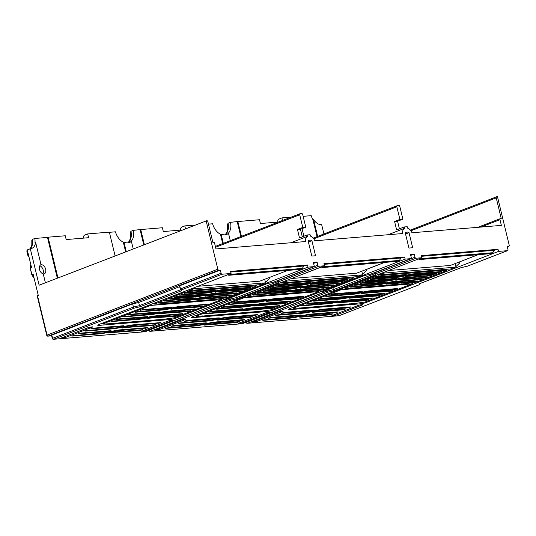<?xml version="1.0" encoding="UTF-8"?>
<svg xmlns="http://www.w3.org/2000/svg" width="536" height="536" viewBox="0 0 536 536"><rect width="100%" height="100%" fill="white"/><g stroke="black" fill="none" stroke-linecap="round" stroke-linejoin="round"><path stroke-width="0.8" d="M241.435 236.336L237.85 221.529L259.511 219.74L260.429 223.532L278.465 222.045M291.209 217.12L281.929 217.891L282.552 220.464M302.049 228.617L303.885 236.215M323.918 233.971L321.674 224.711A10.948 7.33 -111.1 0 1 313.513 219.318L317.647 236.389M362.926 304.522L359.247 305.051L331.925 315.597L335.657 315.289L335.409 314.257M282.988 311.115L279.31 311.651L251.98 322.196L255.719 321.888L255.471 320.85M269.541 312.227L265.863 312.763L238.533 323.309L242.272 323L242.017 321.962M185.865 319.134L182.186 319.664L154.864 330.21L158.596 329.901L158.348 328.87M172.418 320.24L168.739 320.776L141.417 331.322L145.149 331.014L144.901 329.975M92.48 326.839L88.802 327.375L61.473 337.921L65.211 337.613L64.957 336.575M45.399 282.78L43.248 273.889A4.925 3.296 -111.1 0 1 39.517 269.481A4.925 3.296 -111.1 0 1 41.011 264.643L35.597 242.259A10.948 7.33 -111.1 0 1 31.704 248.436A10.948 7.33 -111.1 0 1 30.311 248.751L39.128 285.199L206.856 220.685A1.092 0.73 68.9 0 1 207.861 221.676L212.852 242.326L213.603 242.259A1.092 0.73 68.9 0 1 214.608 243.25L215.981 248.939L305.386 241.562A7.115 4.764 68.9 0 1 307.43 236.363L290.84 242.761M115.093 255.88L109.351 232.135L87.683 233.917L88.601 237.709L66.189 239.559L65.271 235.773L48.086 237.187L57.948 277.936M133.216 248.885L131.4 241.388A13.139 8.797 -111.1 0 1 129.618 242.466A13.139 8.797 -111.1 0 1 123.93 242.004L126.241 251.572M182.166 229.991L163.312 231.545L162.395 227.753L140.727 229.542L144.365 244.584M194.91 225.073L184.806 225.904L185.483 228.711M230.279 240.644L228.524 233.374A13.139 8.797 -111.1 0 1 226.741 234.446A13.139 8.797 -111.1 0 1 221.053 233.991L223.311 243.331M180.84 230.098L180.759 229.77A2.191 1.595 -94.7 0 1 181.771 227.076L184.806 225.904M83.717 238.118L83.636 237.783A2.191 1.595 -94.7 0 1 84.648 235.09L87.683 233.917M277.963 222.085L277.882 221.757A2.191 1.595 -94.7 0 1 278.887 219.063L281.929 217.891M225.046 234.835L226.621 232.838L227.606 229.884L227.565 224.309L228.075 223.257L230.507 222.319A13.139 8.797 -111.1 0 1 227.914 233.609L228.524 233.374M237.85 221.529L230.507 222.319M303.135 216.323L311.215 215.66A10.948 7.33 -111.1 0 0 312.91 219.552L317.037 236.624M240.825 236.57L237.24 221.763M222.701 243.565L220.443 234.225L221.053 233.991M220.443 234.225A13.139 8.797 -111.1 0 1 212.598 223.793L208.457 224.135M127.923 242.848L129.504 240.852L130.483 237.904L130.449 232.323L130.958 231.271L133.384 230.333L140.727 229.542M133.384 230.333A13.139 8.797 -111.1 0 1 130.791 241.622L131.4 241.388M125.638 251.806L123.32 242.239L123.93 242.004M123.32 242.239A13.139 8.797 -111.1 0 1 115.475 231.813L109.391 232.316M143.755 244.818L140.117 229.776M48.086 237.187L47.476 237.421L57.339 278.171M29.748 248.972L31.242 246.888L31.825 244.932L31.818 240.456L32.334 239.411L34.766 238.473L47.476 237.421M28.957 256.878L27.276 249.923L26.8 250.982L28.16 256.59L28.957 256.878L31.557 267.618L30.344 268.087A11.497 7.698 -111.1 0 1 30.807 264.523M34.766 238.473A10.948 7.33 -111.1 0 1 34.987 242.493L35.597 242.259M27.276 249.923L30.311 248.751M40.81 264.744A4.925 3.296 -111.1 0 1 41.125 264.697A4.925 3.296 -111.1 0 1 45.506 268.704A4.925 3.296 -111.1 0 1 44.046 274.037A4.925 3.296 -111.1 0 1 43.416 274.177A4.925 3.296 -111.1 0 1 43.322 274.184M39.818 265.789A4.925 3.296 -111.1 0 1 42.92 269.186A4.925 3.296 -111.1 0 1 42.907 273.789M34.11 278.184A11.497 7.698 -111.1 0 1 31.972 274.834L33.185 274.365L38.384 295.852L37.627 296.147A1.092 0.73 -111.1 0 1 37.681 295.356L37.306 296.341L37.627 296.147L47.054 335.121L46.739 335.315A1.092 1.092 0 0 0 47.892 336.152A1.092 0.797 -94.7 0 0 48.059 336.112A1.092 0.73 -111.1 0 1 47.054 335.121L217.837 269.199L206.112 220.745M312.91 219.552L313.513 219.318M410.328 230.091L496.591 196.792A1.092 0.73 68.9 0 1 496.731 196.766L497.475 196.699L509.2 245.153A1.092 0.73 68.9 0 1 508.845 246.238L507.317 246.828M30.351 268.248L31.952 274.861M38.183 295.008L37.681 295.356M226.366 299.423L225.555 300.656L145.115 331.71L53.593 339.261L134.114 308.18L133.431 307.068L52.273 338.464L51.51 335.302L51.831 335.107L132.667 303.905L138.69 302.492L179.674 286.666L179.721 285.742L220.33 270.07L218.835 270.191A1.092 0.73 68.9 0 1 217.837 269.199M179.721 285.742L180.485 288.904L181.805 289.775L222.098 274.224A1.092 0.73 68.9 0 1 221.093 273.233L220.33 270.07M313.614 266.667L273.461 282.191L313.754 266.64A1.092 0.73 68.9 0 1 313.614 266.667L308.012 267.129L175.942 318.109A4.382 0.63 -13.6 0 1 169.919 319.523L98.946 325.385A4.382 0.63 -13.6 0 1 97.726 325.245A4.382 0.63 -13.6 0 1 98.993 324.461L231.063 273.481L222.098 274.224M122.617 328.039L124.888 327.161L155.608 324.716L152.874 325.54L122.536 327.724M116.265 330.417A8.764 1.26 -13.6 0 1 120.071 329.861L147.561 327.59L148.016 327.643L147.541 327.938L116.995 330.806A4.382 0.63 166.4 0 0 115.093 331.087L104.024 333.238A8.764 1.26 -13.6 0 1 100.219 333.801L72.728 336.072L72.273 336.018L72.749 335.724L103.294 332.856A4.382 0.63 166.4 0 0 105.197 332.575L116.265 330.417M109.713 333.017L111.991 332.139L142.703 329.694L139.97 330.518L109.632 332.709M172.471 320.468L145.149 331.014M90.946 329.037L93.224 328.159L123.937 325.714L121.203 326.538L90.872 328.729M92.534 327.067L65.211 337.613M78.042 334.022L80.32 333.137L111.032 330.699L108.299 331.523L77.968 333.707M129.169 325.439A8.764 1.26 -13.6 0 1 132.968 324.876L160.458 322.612L160.921 322.665L160.445 322.96L129.893 325.821A4.382 0.63 166.4 0 0 127.997 326.102L116.922 328.26A8.764 1.26 -13.6 0 1 113.123 328.823L85.633 331.087L85.177 331.034L85.653 330.739L116.198 327.878A4.382 0.63 166.4 0 0 118.101 327.596L129.169 325.439M176.692 296.395L205.911 294.076L203.178 294.901L174.414 297.272L176.692 296.395M210.836 299.564A1.092 0.797 -94.7 0 0 211.258 299.691L215.74 299.322A1.092 0.797 85.3 0 0 215.907 299.282L226.085 297.849L255.685 286.418L256.322 286.03L255.712 285.956L249.434 286.345A1.092 0.797 85.3 0 0 249.897 285.829L245.528 285.876M211.258 299.691A1.092 0.797 -94.7 0 0 211.425 299.651L165.852 303.416A1.092 0.797 85.3 0 1 165.517 303.443M160.78 303.698A1.092 0.797 -94.7 0 0 161.37 303.785L155.092 304.167L154.475 304.093L154.247 303.135M199.962 289.641L195.359 290.324A1.092 0.797 -94.7 0 1 194.896 290.84L184.712 292.281L154.475 304.093M245.414 286.197A1.092 0.797 -94.7 0 1 244.952 286.713L199.379 290.472A1.092 0.797 85.3 0 0 199.841 289.956M172.136 298.15L198.903 295.946A4.382 0.63 166.4 0 0 200.451 295.731L211.961 293.654A8.764 1.26 -13.6 0 1 215.057 293.232L240.939 291.095L241.401 291.149L240.925 291.437L211.894 294.184A4.382 0.63 166.4 0 0 210.346 294.398L198.843 296.468A8.764 1.26 -13.6 0 1 195.747 296.897L169.858 299.034L172.136 298.15M205.348 296.106L207.626 295.222L236.845 292.904L234.111 293.728L205.275 295.792M164.545 301.085L166.823 300.207L196.042 297.882L193.308 298.706L164.472 300.77M195.479 299.912L197.757 299.034L226.976 296.71L224.242 297.54L195.405 299.604M199.667 297.788A8.764 1.26 -13.6 0 1 203.861 297.145L231.076 294.901L231.532 294.954L231.056 295.249L201.369 298.043A4.382 0.63 166.4 0 0 199.265 298.364L191.399 299.959A8.764 1.26 -13.6 0 1 187.205 300.596L159.989 302.84L159.534 302.786L160.009 302.492L189.697 299.698A4.382 0.63 166.4 0 0 191.801 299.376L199.667 297.788M211.532 291.758L221.844 289.675L250.808 287.283L248.53 288.16L221.1 290.425A4.382 0.63 166.4 0 0 219.003 290.747L208.692 292.83L179.728 295.222L182.005 294.344L209.435 292.08A4.382 0.63 166.4 0 0 211.532 291.758M215.211 292.294L217.489 291.416L246.714 289.098L243.974 289.922L215.137 291.986M184.284 293.467L186.555 292.589L215.78 290.264L213.047 291.095L184.203 293.159M308.012 267.129L307.503 265.025L302.987 266.091L230.715 272.054M244.503 286.881L244.289 285.983M189.268 290.519L260.241 284.663L264.797 282.908L193.824 288.763L189.268 290.519L188.424 289.942M197.918 286.278L259.806 281.166L287.638 270.425M264.797 282.908L269.3 278.62L269.052 277.601M193.04 288.154L193.824 288.763M228.738 275.283L299.711 269.427L302.291 268.435L231.318 274.291L228.738 275.283L227.954 274.68M302.291 268.435L303.952 265.89M230.54 273.682L231.318 274.291M307.503 265.025L230.554 271.377L231.063 273.481M182.615 292.18L182.816 293.011L182.039 292.408M194.233 290.11L194.447 291.015M178.26 294.767L177.483 294.163M160.787 300.609L161.564 301.212L161.363 300.381M157.008 302.974L156.231 302.364M222.259 298.626L221.529 299.604L150.556 305.46L103.502 323.623L102.865 324.019L103.475 324.086L109.753 323.704A1.092 0.797 -94.7 0 1 109.592 323.744L114.074 323.375A1.092 0.797 85.3 0 1 113.907 323.362M159.219 319.49A1.092 0.797 -94.7 0 0 159.648 319.61L164.13 319.242A1.092 0.797 85.3 0 0 164.291 319.201L174.475 317.768L221.529 299.604L221.314 298.699M114.074 323.375A1.092 0.797 85.3 0 0 114.235 323.335L159.808 319.577A1.092 0.797 -94.7 0 1 159.648 319.61M171.192 309.285L173.47 308.408L202.688 306.09L199.955 306.914L171.118 308.977M163.232 311.851A8.764 1.26 -13.6 0 1 167.426 311.208L194.642 308.964L195.097 309.017L194.622 309.312L164.934 312.106A4.382 0.63 166.4 0 0 162.837 312.428L154.964 314.016A8.764 1.26 -13.6 0 1 150.77 314.659L123.561 316.903L123.099 316.85L123.575 316.555L153.269 313.761A4.382 0.63 166.4 0 0 155.366 313.439L163.232 311.851M159.045 313.975L161.323 313.098L190.541 310.773L187.808 311.604L158.971 313.667M151.092 316.535A8.764 1.26 -13.6 0 1 155.286 315.898L182.495 313.654L182.957 313.707L182.481 313.995L152.787 316.796A4.382 0.63 166.4 0 0 150.69 317.111L142.824 318.706A8.764 1.26 -13.6 0 1 138.63 319.342L111.414 321.593L110.959 321.54L111.434 321.245L141.122 318.451A4.382 0.63 166.4 0 0 143.219 318.129L151.092 316.535M146.904 318.659L149.182 317.781L178.401 315.463L175.667 316.287L146.824 318.351M175.379 307.161A8.764 1.26 -13.6 0 1 179.573 306.525L206.782 304.274L207.244 304.327L206.769 304.622L177.074 307.416A4.382 0.63 166.4 0 0 174.977 307.738L167.111 309.332A8.764 1.26 -13.6 0 1 162.917 309.969L135.702 312.213L135.246 312.16L135.722 311.872L165.41 309.071A4.382 0.63 166.4 0 0 167.507 308.756L175.379 307.161M140.258 310.458L142.536 309.58L171.755 307.255L169.021 308.086L140.184 310.15M128.111 315.148L130.389 314.264L159.614 311.945L156.874 312.769L128.037 314.833M115.97 319.831L118.248 318.954L147.467 316.635L144.733 317.459L115.897 319.523M360.205 302.9L360.427 303.805A4.382 0.63 -13.6 0 0 366.45 302.384L498.52 251.411L507.485 250.667A1.092 0.73 68.9 0 0 507.625 250.64A1.092 0.73 68.9 0 0 507.981 249.555L507.217 246.393L508.711 246.272A1.092 0.73 68.9 0 0 508.845 246.238M498.52 251.411L498.011 249.3L421.062 255.652L421.571 257.762L415.97 258.225A1.092 0.73 68.9 0 1 414.965 257.233L414.201 254.071L410.462 254.379L411.233 257.541A1.092 0.73 68.9 0 1 410.877 258.62A1.092 0.73 68.9 0 1 410.737 258.654L405.136 259.116L404.626 257.012L323.938 263.665L324.448 265.776L318.846 266.238A1.092 0.73 68.9 0 1 317.841 265.246L317.078 262.084L313.346 262.392L314.109 265.555A1.092 0.73 68.9 0 1 313.754 266.64M307.43 236.363L307.088 234.976L310.083 234.728L310.418 236.115A7.115 4.764 68.9 0 1 314.84 240.785L402.509 233.549A7.115 4.764 68.9 0 1 404.546 228.343L404.211 226.963L407.199 226.715L407.534 228.102A7.115 4.764 68.9 0 1 411.963 232.765L501.368 225.388L499.994 219.7A1.092 0.73 68.9 0 1 500.349 218.614L477.757 227.338M496.591 196.792A1.092 0.73 68.9 0 0 496.236 197.878L501.234 218.52L500.483 218.588A1.092 0.73 68.9 0 0 500.349 218.614M405.283 232.966A5.474 3.665 -111.1 0 1 406.281 232.262A5.474 3.665 -111.1 0 1 409.022 232.658L412.673 247.753L408.935 248.061L405.283 232.966M308.16 240.979A5.474 3.665 -111.1 0 1 309.165 240.275A5.474 3.665 -111.1 0 1 311.898 240.671L315.55 255.766L311.811 256.074L308.16 240.979M360.427 303.805L289.453 309.661A4.382 0.63 -13.6 0 1 288.234 309.52A4.382 0.63 -13.6 0 1 289.5 308.736L421.571 257.762M343.382 309.815L312.662 312.26L315.396 311.436L345.653 308.937L343.382 309.815L343.214 309.138M335.791 312.749L307.503 315.081A4.382 0.63 166.4 0 0 305.6 315.362L294.532 317.52A8.764 1.26 -13.6 0 1 290.726 318.076L263.236 320.347L262.781 320.294L263.256 319.999L293.802 317.131A4.382 0.63 166.4 0 0 295.705 316.856L306.773 314.699A8.764 1.26 -13.6 0 1 310.579 314.136L338.069 311.872L335.791 312.749L335.623 312.073M330.478 314.8L299.758 317.245L302.498 316.414L332.755 313.922L330.478 314.8L330.31 314.123M362.979 304.743L335.657 315.289M283.732 312.434L314.444 309.996L311.711 310.82L281.454 313.319L283.732 312.434M298.807 315.798L268.094 318.243L270.827 317.419L301.085 314.92L298.807 315.798L298.646 315.121M283.041 311.342L255.719 321.888M348.695 307.765L320.407 310.103A4.382 0.63 166.4 0 0 318.505 310.384L307.436 312.535A8.764 1.26 -13.6 0 1 303.631 313.098L276.14 315.369L275.685 315.315L276.161 315.021L306.706 312.153A4.382 0.63 166.4 0 0 308.609 311.872L319.677 309.714A8.764 1.26 -13.6 0 1 323.476 309.158L350.966 306.887L348.695 307.765L348.527 307.088M367.2 280.67L396.419 278.351L393.685 279.176L364.922 281.554L367.2 280.67M445.999 269.333L446.22 270.238L446.83 270.305L446.193 270.7L416.593 282.124L406.415 283.557A1.092 0.797 85.3 0 1 406.08 283.591M401.343 283.846A1.092 0.797 -94.7 0 0 401.933 283.933L356.36 287.691A1.092 0.797 85.3 0 1 356.025 287.718M351.288 287.973A1.092 0.797 -94.7 0 0 351.877 288.06L345.599 288.442L344.983 288.375L344.755 287.41M390.469 273.916L385.866 274.606A1.092 0.797 -94.7 0 1 385.404 275.122L375.22 276.556L344.983 288.375M440.525 269.782L435.922 270.472A1.092 0.797 -94.7 0 1 435.46 270.988L389.886 274.747A1.092 0.797 85.3 0 0 390.349 274.238M446.22 270.238L439.942 270.62A1.092 0.797 85.3 0 0 440.404 270.104M362.644 282.432L389.411 280.221A4.382 0.63 166.4 0 0 390.958 280.006L402.469 277.936A8.764 1.26 -13.6 0 1 405.564 277.507L431.447 275.37L431.909 275.424L431.433 275.718L402.402 278.459A4.382 0.63 166.4 0 0 400.854 278.673L389.35 280.743A8.764 1.26 -13.6 0 1 386.255 281.172L360.366 283.31L362.644 282.432M395.856 280.382L398.134 279.504L427.353 277.179L424.619 278.01L395.782 280.073M386.094 282.11L357.331 284.482L354.598 285.306L383.816 282.988L386.094 282.11M385.987 284.187L414.75 281.815L417.484 280.991L388.265 283.31L385.913 283.879M389.659 282.171L389.779 282.64A4.382 0.63 166.4 0 1 391.876 282.325L421.564 279.524L422.04 279.229L421.584 279.182L394.369 281.427A8.764 1.26 -13.6 0 0 390.175 282.063L382.309 283.658A4.382 0.63 166.4 0 1 380.212 283.973L350.517 286.773L350.042 287.068L350.504 287.115L377.713 284.871A8.764 1.26 -13.6 0 0 381.907 284.234L381.793 283.752M389.779 282.64L381.907 284.234M439.038 272.442L411.608 274.707A4.382 0.63 166.4 0 0 409.511 275.022L399.199 277.112L370.235 279.504L372.513 278.62L399.943 276.362A4.382 0.63 166.4 0 0 402.04 276.04L412.352 273.95L441.316 271.564L439.038 272.442L438.877 271.765M434.488 274.197L405.263 276.522L407.997 275.692L436.76 273.32L434.488 274.197L434.321 273.521M377.069 276.864L406.288 274.546L403.554 275.37L374.791 277.742L377.069 276.864M498.011 249.3L493.495 250.366L421.222 256.329M349.727 303.765A1.092 0.797 -94.7 0 0 350.155 303.892L354.638 303.517A1.092 0.797 85.3 0 0 354.798 303.483L364.983 302.049L412.043 283.879L341.064 289.742L294.009 307.905L293.373 308.294L293.983 308.368L300.26 307.986A1.092 0.797 -94.7 0 1 300.1 308.019L304.582 307.651A1.092 0.797 85.3 0 1 304.415 307.637M304.582 307.651A1.092 0.797 85.3 0 0 304.743 307.61L350.316 303.852A1.092 0.797 -94.7 0 1 350.155 303.892M395.019 289.433L367.582 291.698A4.382 0.63 166.4 0 0 365.485 292.02L357.619 293.607A8.764 1.26 -13.6 0 1 353.425 294.251L326.21 296.495L325.754 296.442L326.23 296.147L355.917 293.353A4.382 0.63 166.4 0 0 358.021 293.031L365.887 291.437A8.764 1.26 -13.6 0 1 370.081 290.8L397.297 288.556L395.019 289.433L394.851 288.757M390.463 291.189L361.244 293.514L363.978 292.683L392.741 290.311L390.463 291.189L390.295 290.512M382.872 294.123L355.442 296.381A4.382 0.63 166.4 0 0 353.345 296.703L345.472 298.297A8.764 1.26 -13.6 0 1 341.278 298.934L314.069 301.178L313.607 301.125L314.083 300.837L343.777 298.036A4.382 0.63 166.4 0 0 345.874 297.721L353.74 296.127A8.764 1.26 -13.6 0 1 357.934 295.49L385.15 293.239L382.872 294.123L382.711 293.44M378.315 295.879L349.097 298.197L351.83 297.373L380.594 295.001L378.315 295.879L378.155 295.202M370.724 298.807L343.295 301.071A4.382 0.63 166.4 0 0 341.198 301.393L333.332 302.981A8.764 1.26 -13.6 0 1 329.138 303.624L301.922 305.868L301.466 305.815L301.942 305.52L331.63 302.726A4.382 0.63 166.4 0 0 333.727 302.405L341.6 300.817A8.764 1.26 -13.6 0 1 345.794 300.173L373.002 297.929L370.724 298.807L370.564 298.13M366.175 300.569L336.95 302.887L339.69 302.063L368.453 299.684L366.175 300.569L366.008 299.885M333.044 293.855L362.262 291.537L359.529 292.361L330.766 294.733L333.044 293.855M320.897 298.545L350.122 296.22L347.388 297.051L318.625 299.423L320.897 298.545M308.756 303.229L337.975 300.91L335.241 301.735L306.478 304.113L308.756 303.229M347.516 287.249L346.738 286.646M372.547 276.683L373.324 277.286L373.123 276.462M368.768 279.048L367.991 278.439M351.294 284.884L352.072 285.494L351.871 284.663M384.955 275.29L384.741 274.385M379.776 274.8L450.749 268.938L455.305 267.183L384.332 273.038L379.776 274.8L378.932 274.218M388.426 270.553L450.314 265.447L478.146 254.701M455.305 267.183L459.808 262.895L459.56 261.876M383.548 272.435L384.332 273.038M419.246 259.565L490.219 253.709L492.798 252.711L421.825 258.566L419.246 259.565L418.469 258.955M492.798 252.711L494.46 250.165M421.048 257.963L421.825 258.566M435.011 271.162L434.797 270.258M404.211 226.963L396.62 229.89L394.583 221.462L399.896 219.412L396.841 206.775A1.092 0.73 68.9 0 1 397.189 205.69A1.092 0.73 68.9 0 1 397.33 205.656L398.824 205.536A1.092 0.73 68.9 0 1 399.829 206.528L402.884 219.164L397.571 221.214L399.414 228.812M404.546 228.343L387.964 234.748M384.64 262.419L366.162 269.548A3.283 0.469 166.4 0 1 365.09 269.91M270.077 288.69L301.165 286.211L298.431 287.041L267.799 289.567L270.077 288.69M352.614 277.038L352.835 277.943L353.445 278.017L352.809 278.405L323.208 289.829L313.031 291.269A1.092 0.797 85.3 0 1 312.696 291.296M307.952 291.55A1.092 0.797 -94.7 0 0 308.542 291.638L259.236 295.705A1.092 0.797 85.3 0 1 258.901 295.731M254.165 295.993A1.092 0.797 -94.7 0 0 254.754 296.073L248.476 296.462L247.867 296.388L247.632 295.423M293.346 281.929L288.743 282.619A1.092 0.797 -94.7 0 1 288.281 283.135L278.104 284.569L247.867 296.388M347.134 277.494L342.531 278.177A1.092 0.797 -94.7 0 1 342.069 278.693L292.763 282.767A1.092 0.797 85.3 0 0 293.226 282.251M352.835 277.943L346.558 278.325A1.092 0.797 85.3 0 0 347.013 277.809M265.521 290.445L294.157 288.08A4.382 0.63 166.4 0 0 295.705 287.865L307.215 285.795A8.764 1.26 -13.6 0 1 310.31 285.366L338.062 283.075L338.518 283.129L338.042 283.423L307.148 286.318A4.382 0.63 166.4 0 0 305.6 286.532L294.096 288.609A8.764 1.26 -13.6 0 1 291.001 289.031L263.243 291.323L265.521 290.445M300.602 288.241L302.88 287.363L333.968 284.891L331.235 285.715L300.529 287.933M290.84 289.969L260.208 292.495L257.474 293.319L288.562 290.847L290.84 289.969M290.733 292.053L321.365 289.52L324.099 288.696L293.011 291.169L290.659 291.738M294.405 290.03L294.519 290.505A4.382 0.63 166.4 0 1 296.622 290.184L328.179 287.236L328.655 286.941L328.193 286.887L299.115 289.286A8.764 1.26 -13.6 0 0 294.921 289.922L287.055 291.517A4.382 0.63 166.4 0 1 284.958 291.839L253.394 294.787L252.918 295.081L253.381 295.135L282.459 292.736A8.764 1.26 -13.6 0 0 286.653 292.093L286.539 291.618M294.519 290.505L286.653 292.093M345.653 280.147L316.354 282.566A4.382 0.63 166.4 0 0 314.257 282.887L306.391 284.475A8.764 1.26 -13.6 0 1 302.19 285.119L273.112 287.517L272.656 287.464L273.132 287.169L304.689 284.221A4.382 0.63 166.4 0 0 306.786 283.899L314.652 282.305A8.764 1.26 -13.6 0 1 318.853 281.668L347.931 279.269L345.653 280.147L345.486 279.47M341.097 281.903L310.009 284.382L312.743 283.557L343.375 281.025L341.097 281.903L340.936 281.226M279.946 284.877L311.034 282.405L308.3 283.229L277.668 285.762L279.946 284.877M266.821 310.605L267.042 311.51A4.382 0.63 -13.6 0 0 273.065 310.089L405.136 259.116M404.626 257.012L400.104 258.071L324.106 264.349M341.626 278.867L341.412 277.963M361.921 274.888L287.209 281.058L282.653 282.814L357.365 276.65L361.921 274.888L366.416 270.606L366.135 269.507M287.618 282.405L287.839 283.31M276 284.475L276.201 285.306L275.424 284.696M271.651 287.062L270.868 286.459M267.042 311.51L192.33 317.674A4.382 0.63 -13.6 0 1 191.111 317.533A4.382 0.63 -13.6 0 1 192.377 316.749L324.448 265.776M254.171 292.904L254.948 293.507L254.747 292.676M250.399 295.262L249.615 294.659M319.382 290.606L318.652 291.591L243.947 297.755L196.886 315.918L196.25 316.314L196.859 316.381L203.144 315.999A1.092 0.797 -94.7 0 1 202.977 316.039L207.459 315.664A1.092 0.797 85.3 0 1 207.291 315.657M256.342 311.47A1.092 0.797 -94.7 0 0 256.764 311.597L261.246 311.228A1.092 0.797 85.3 0 0 261.414 311.188L271.598 309.754L318.652 291.591L318.438 290.686M207.459 315.664A1.092 0.797 85.3 0 0 207.626 315.63L256.932 311.557A1.092 0.797 -94.7 0 1 256.764 311.597M301.627 297.138L272.328 299.557A4.382 0.63 166.4 0 0 270.231 299.879L262.365 301.473A8.764 1.26 -13.6 0 1 258.171 302.11L229.093 304.508L228.631 304.455L229.107 304.16L260.663 301.212A4.382 0.63 166.4 0 0 262.761 300.89L270.633 299.302A8.764 1.26 -13.6 0 1 274.827 298.659L303.905 296.261L301.627 297.138L301.466 296.462M297.078 298.9L265.99 301.373L268.724 300.549L299.356 298.016L297.078 298.9L296.911 298.224M289.487 301.828L260.188 304.247A4.382 0.63 166.4 0 0 258.091 304.562L250.218 306.156A8.764 1.26 -13.6 0 1 246.024 306.793L216.946 309.198L216.49 309.145L216.966 308.85L248.523 305.902A4.382 0.63 166.4 0 0 250.62 305.58L258.486 303.986A8.764 1.26 -13.6 0 1 262.68 303.349L291.765 300.951L289.487 301.828L289.319 301.152M284.931 303.584L253.843 306.063L256.577 305.232L287.209 302.706L284.931 303.584L284.77 302.907M277.34 306.518L248.041 308.93A4.382 0.63 166.4 0 0 245.944 309.252L238.078 310.846A8.764 1.26 -13.6 0 1 233.884 311.483L204.799 313.882L204.343 313.828L204.819 313.54L236.376 310.585A4.382 0.63 166.4 0 0 238.473 310.27L246.346 308.676A8.764 1.26 -13.6 0 1 250.54 308.039L279.618 305.634L277.34 306.518L277.179 305.835M272.784 308.274L241.696 310.746L244.436 309.922L275.062 307.396L272.784 308.274L272.623 307.597M235.92 301.869L267.008 299.396L264.275 300.22L233.642 302.753L235.92 301.869M223.78 306.559L254.868 304.086L252.128 304.91L221.502 307.436L223.78 306.559M211.633 311.249L242.721 308.77L239.987 309.6L209.355 312.126L211.633 311.249M202.548 315.912A1.092 0.797 -94.7 0 0 202.977 316.039M201.442 314.163L200.658 313.553M243.23 297.125L243.947 297.755L243.746 296.924M249.99 317.526L217.408 320.119L220.142 319.295L252.268 316.649L249.99 317.526L249.83 316.85M227.19 321.707A4.382 0.63 166.4 0 0 227.083 321.721L212.142 322.953A4.382 0.63 166.4 0 0 210.346 323.221L199.278 325.379A8.764 1.26 -13.6 0 1 195.473 325.942L166.113 328.36L165.657 328.307L166.133 328.019L198.548 324.997A4.382 0.63 166.4 0 0 200.451 324.716L211.519 322.558A8.764 1.26 -13.6 0 1 214.353 322.096L229.294 320.863A8.764 1.26 -13.6 0 1 230.266 320.763L244.677 319.577L242.399 320.454L227.19 321.707L227.03 321.051M237.086 322.505L204.504 325.104L207.244 324.28L239.364 321.627L237.086 322.505L236.925 321.828M269.595 312.455L242.272 323M186.608 320.454L219.19 317.855L216.457 318.679L184.33 321.332L186.608 320.454M173.704 325.432L206.286 322.833L203.553 323.664L171.426 326.31L173.704 325.432M185.918 319.356L158.596 329.901M240.095 316.729A4.382 0.63 166.4 0 0 239.987 316.736L225.046 317.969A4.382 0.63 166.4 0 0 223.251 318.243L212.176 320.401A8.764 1.26 -13.6 0 1 208.377 320.957L179.017 323.382L178.562 323.329L179.037 323.034L211.452 320.012A4.382 0.63 166.4 0 0 213.355 319.731L224.423 317.58A8.764 1.26 -13.6 0 1 227.257 317.118L242.198 315.885A8.764 1.26 -13.6 0 1 243.17 315.784L257.582 314.592L255.304 315.476L240.095 316.729L239.934 316.072M239.827 316.079L239.987 316.736M225.046 317.969L224.926 317.48M226.929 321.064L227.083 321.721M212.142 322.953L212.028 322.464M307.088 234.976L299.503 237.904L297.46 229.482L302.773 227.425L299.718 214.789A1.092 0.73 68.9 0 1 300.073 213.703A1.092 0.73 68.9 0 1 300.207 213.67L301.701 213.549A1.092 0.73 68.9 0 1 302.706 214.541L305.761 227.184L300.448 229.234L302.291 236.832M302.773 227.425L305.761 227.184M297.46 229.482L300.448 229.234M410.737 258.654L370.664 274.124M405.538 233.998L409.022 232.658M374.389 272.703L375.749 273.742L375.703 274.693L374.383 273.822L374.135 272.804M339.248 315.604A1.092 0.73 -111.1 0 1 339.12 315.677L419.708 284.576L338.987 315.711L247.465 323.262A1.092 0.73 -111.1 0 1 246.466 322.27L327.221 291.095L327.911 292.214L334.082 290.753L333.399 289.641L327.221 291.095L326.973 290.077M414.201 254.071L410.717 255.417M419.936 283.557L419.507 284.629L420.311 283.39M461.282 267.611L467.338 266.164M277.273 280.717L278.626 281.762L278.579 282.707L277.259 281.836L277.018 280.817M242.5 323.59A1.092 0.73 -111.1 0 1 242.373 323.664L322.88 292.589L242.239 323.69L150.341 331.275L230.788 300.227L229.857 298.09M308.414 242.017L311.898 240.671M317.078 262.084L313.594 263.431M230.788 300.227L236.966 298.773L235.82 295.785M323.114 291.544L322.679 292.643L323.489 291.403M364.46 275.605L370.523 274.177M145.377 331.603A1.092 0.73 -111.1 0 1 145.256 331.677L225.757 300.602L225.609 299.711L267.223 283.645L273.4 282.191M267.337 283.618L273.461 282.191M134.114 308.18L140.137 306.76L139.454 305.647L133.431 307.068L132.667 303.905M140.137 306.76L181.758 290.7L180.438 289.829L139.454 305.647L138.69 302.492M221.093 273.233L180.485 288.904L180.438 289.829L179.674 286.666M332.943 287.772L333.399 289.641L374.383 273.822L374.436 272.878L414.965 257.233M291.47 278.506L356.628 273.179L384.459 262.432M286.432 280.449L287.209 281.058M321.392 267.008L291.484 278.553M322.123 267.578L396.834 261.414L399.414 260.416L324.702 266.58L322.123 267.578L321.345 266.975M399.414 260.416L401.075 257.876M323.925 265.977L324.702 266.58M281.809 282.231L282.653 282.814M399.896 219.412L402.884 219.164M394.583 221.462L397.571 221.214M340.353 289.112L341.064 289.742L340.869 288.911M298.559 306.143L297.781 305.54M299.671 307.899A1.092 0.797 -94.7 0 0 300.1 308.019M412.767 282.901L412.043 283.879L411.822 282.981M399.199 277.112L399.039 276.435M109.163 323.617A1.092 0.797 -94.7 0 0 109.592 323.744M108.051 321.868L107.274 321.265M149.846 304.83L150.556 305.46L150.355 304.636M208.531 292.154L208.692 292.83M333.948 314.82L334.149 315.644M254.01 321.412L254.211 322.243M240.564 322.525L240.765 323.355M156.887 329.432L157.088 330.256M143.44 330.538L143.641 331.369M63.503 337.137L63.704 337.968M225.14 234.822A13.139 8.797 68.9 0 0 228.075 223.257M128.017 242.841A13.139 8.797 68.9 0 0 130.958 231.271M29.916 248.905A10.948 7.33 68.9 0 0 32.334 239.411M51.637 335.817L48.059 336.112L218.835 270.191M267.223 283.645L225.609 299.711M181.805 289.775L181.758 290.7M158.019 322.813L158.187 323.489M129.893 325.821L129.772 325.325M127.896 325.687L127.997 326.102M116.922 328.26L116.815 327.811M112.955 328.146L113.123 328.823M152.706 324.863L152.874 325.54M145.115 327.791L145.283 328.468M116.995 330.806L116.875 330.303M114.992 330.665L115.093 331.087M104.024 333.238L103.91 332.789M100.058 333.124L100.219 333.801M139.802 329.841L139.97 330.518M203.01 294.224L203.178 294.901M215.907 299.282L211.425 299.651M165.852 303.416L161.37 303.785M194.896 290.84L199.379 290.472M244.952 286.713L249.434 286.345M195.58 296.22L195.747 296.897M198.843 296.468L198.722 295.959M210.246 293.969L210.346 294.398M211.894 294.184L211.774 293.688M238.5 291.296L238.661 291.973M233.944 293.051L234.111 293.728M193.148 298.029L193.308 298.706M224.082 296.864L224.242 297.54M187.037 299.919L187.205 300.596M191.399 299.959L191.285 299.477M199.151 297.889L199.265 298.364M201.369 298.043L201.235 297.493M228.631 295.101L228.798 295.778M175.942 318.109L175.741 317.279M255.491 285.058L255.712 285.956M264.684 279.283L265.353 282.057M184.511 291.45L184.712 292.281M187.727 291.571L187.426 290.324M155.112 303.704L154.911 302.874M164.291 319.201L159.808 319.577M114.235 323.335L109.753 323.704M162.75 309.292L162.917 309.969M167.111 309.332L166.998 308.85M174.863 307.262L174.977 307.738M177.074 307.416L176.94 306.867M204.343 304.475L204.511 305.158M199.787 306.237L199.955 306.914M150.609 313.982L150.77 314.659M154.964 314.016L154.85 313.54M162.723 311.952L162.837 312.428M164.934 312.106L164.8 311.557M192.203 309.165L192.364 309.841M187.647 310.92L187.808 311.604M138.462 318.665L138.63 319.342M142.824 318.706L142.703 318.23M150.576 316.642L150.69 317.111M152.787 316.796L152.653 316.247M180.056 313.855L180.217 314.531M175.5 315.61L175.667 316.287M169.698 318.625L169.919 319.523M98.946 325.385L98.745 324.555M410.898 230.822L496.236 197.878M480.872 227.083L499.994 219.7M507.485 250.667L467.191 266.225M461.168 267.638L419.554 283.705M246.419 322.096L246.145 322.464A1.092 1.092 0 0 0 247.304 323.302A1.092 0.797 -94.7 0 0 247.465 323.262L327.911 292.214M334.082 290.753L375.703 274.693M375.749 273.742L415.97 258.225M320.407 310.103L320.287 309.6M303.47 312.421L303.631 313.098M307.436 312.535L307.322 312.086M318.404 309.962L318.505 310.384M307.503 315.081L307.383 314.585M290.566 317.399L290.726 318.076M294.532 317.52L294.418 317.064M305.5 314.947L305.6 315.362M311.55 310.143L311.711 310.82M289.453 309.661L289.252 308.837M393.525 278.499L393.685 279.176M406.415 283.557L401.933 283.933M356.36 287.691L351.877 288.06M385.404 275.122L389.886 274.747M435.46 270.988L439.942 270.62M386.088 280.495L386.255 281.172M389.35 280.743L389.23 280.234M400.754 278.244L400.854 278.673M402.402 278.459L402.288 277.97M429.008 275.571L429.175 276.248M424.452 277.333L424.619 278.01M383.655 282.311L383.816 282.988M414.589 281.139L414.75 281.815M419.139 279.383L419.306 280.06M391.876 282.325L391.742 281.769M377.552 284.194L377.713 284.871M366.45 302.384L366.249 301.554M354.798 303.483L350.316 303.852M304.743 307.61L300.26 307.986M345.62 287.979L345.418 287.155M375.019 275.725L375.22 276.556M378.235 275.846L377.934 274.6M455.191 263.565L455.861 266.332M313.774 238.835L396.841 206.775M298.264 286.365L298.431 287.041M313.031 291.269L308.542 291.638M259.236 295.705L254.754 296.073M288.281 283.135L292.763 282.767M342.069 278.693L346.558 278.325M290.834 288.355L291.001 289.031M294.096 288.609L293.976 288.1M305.5 286.103L305.6 286.532M307.148 286.318L307.028 285.829M335.623 283.276L335.784 283.959M331.067 285.038L331.235 285.715M288.401 290.17L288.562 290.847M321.198 288.844L321.365 289.52M325.754 287.088L325.922 287.765M296.622 290.184L296.488 289.634M282.291 292.053L282.459 292.736M273.065 310.089L272.864 309.265M281.112 283.859L280.81 282.619M277.903 283.745L278.104 284.569M248.496 295.999L248.295 295.169M207.626 315.63L203.144 315.999M261.414 311.188L256.932 311.557M192.33 317.674L192.129 316.85M196.886 315.918L196.685 315.088M364.346 275.631L322.732 291.691M236.966 298.773L278.579 282.707M278.626 281.762L318.846 266.238M223.15 317.828L223.251 318.243M212.176 320.401L212.068 319.945M208.216 320.28L208.377 320.957M255.143 314.8L255.304 315.476M210.246 322.806L210.346 323.221M199.278 325.379L199.164 324.93M195.312 325.265L195.473 325.942M242.239 319.778L242.399 320.454M216.296 318.002L216.457 318.679M203.392 322.98L203.553 323.664M215.573 247.264L299.718 214.789M247.304 323.302L338.819 315.744A1.092 1.092 0 0 0 339.12 315.677A1.092 0.73 -111.1 0 1 338.987 315.711A1.092 0.797 85.3 0 1 338.651 315.738M508.711 246.272L507.311 246.808M317.841 265.246L277.313 280.891L277.259 281.836L236.275 297.661L230.098 299.115L149.303 330.116M150.341 331.275A1.092 0.73 -111.1 0 1 149.343 330.283L149.021 330.478A1.092 1.092 0 0 0 150.181 331.315A1.092 0.797 -94.7 0 0 150.341 331.275M150.181 331.315L242.071 323.731A1.092 1.092 0 0 0 242.373 323.664A1.092 0.73 -111.1 0 1 242.239 323.69A1.092 0.797 85.3 0 1 241.904 323.717M52.273 338.464A1.092 1.092 0 0 0 53.433 339.301L144.948 331.744A1.092 1.092 0 0 0 145.256 331.677A1.092 0.73 -111.1 0 1 145.115 331.71A1.092 0.797 85.3 0 1 144.78 331.737M53.433 339.301A1.092 0.797 -94.7 0 0 53.593 339.261A1.092 0.73 -111.1 0 1 52.595 338.27L51.831 335.107M272.328 299.557L272.201 299.008M258.004 301.433L258.171 302.11M262.365 301.473L262.251 300.991M270.117 299.403L270.231 299.879M260.188 304.247L260.054 303.698M245.863 306.116L246.024 306.793M250.218 306.156L250.104 305.681M257.977 304.093L258.091 304.562M248.041 308.93L247.907 308.381M233.716 310.806L233.884 311.483M238.078 310.846L237.964 310.364M245.83 308.776L245.944 309.252M264.114 299.544L264.275 300.22M251.967 304.234L252.128 304.91M239.82 308.924L239.987 309.6M361.787 271.189L362.477 274.037M316.354 282.566L316.22 282.016M302.029 284.442L302.19 285.119M306.391 284.475L306.27 284M314.143 282.412L314.257 282.887M308.133 282.552L308.3 283.229M294.009 307.905L293.808 307.074M367.582 291.698L367.455 291.149M353.257 293.567L353.425 294.251M357.619 293.607L357.505 293.132M365.371 291.544L365.485 292.02M355.442 296.381L355.308 295.832M341.117 298.257L341.278 298.934M345.472 298.297L345.358 297.815M353.231 296.227L353.345 296.703M343.295 301.071L343.161 300.522M328.97 302.947L329.138 303.624M333.332 302.981L333.218 302.505M341.084 300.917L341.198 301.393M359.368 291.685L359.529 292.361M347.221 296.375L347.388 297.051M335.074 301.058L335.241 301.735M411.608 274.707L411.467 274.13M409.397 274.553L409.511 275.022M403.387 274.693L403.554 275.37M103.502 323.623L103.301 322.799M168.86 307.409L169.021 308.086M156.713 312.093L156.874 312.769M144.566 316.783L144.733 317.459M218.889 290.271L219.003 290.747M221.1 290.425L220.959 289.855M248.369 287.484L248.53 288.16M243.813 289.246L243.974 289.922M212.879 290.411L213.047 291.095M121.042 325.861L121.203 326.538M108.138 330.846L108.299 331.523M34.177 278.452L31.838 274.894L30.217 268.188M30.217 268.181L30.766 264.369M37.312 296.348L46.739 335.315M47.892 336.152L51.644 335.838M256.322 286.03L256.074 285.005M161.202 303.818L165.684 303.45M401.766 283.966L406.248 283.598M351.71 288.1L356.192 287.731M446.83 270.305L446.582 269.286M397.189 205.69L313.205 238.105M353.445 278.017L353.197 276.991M254.587 296.113L259.069 295.745M308.381 291.678L312.863 291.303M196.015 315.349L196.25 316.314M300.073 213.703L215.365 246.399M370.597 274.171L410.877 258.62M419.755 283.651L461.235 267.638L467.251 266.218L507.625 250.64M322.927 291.638L364.413 275.625L370.577 274.177M293.138 307.329L293.373 308.294M102.631 323.054L102.865 324.019"/></g></svg>
